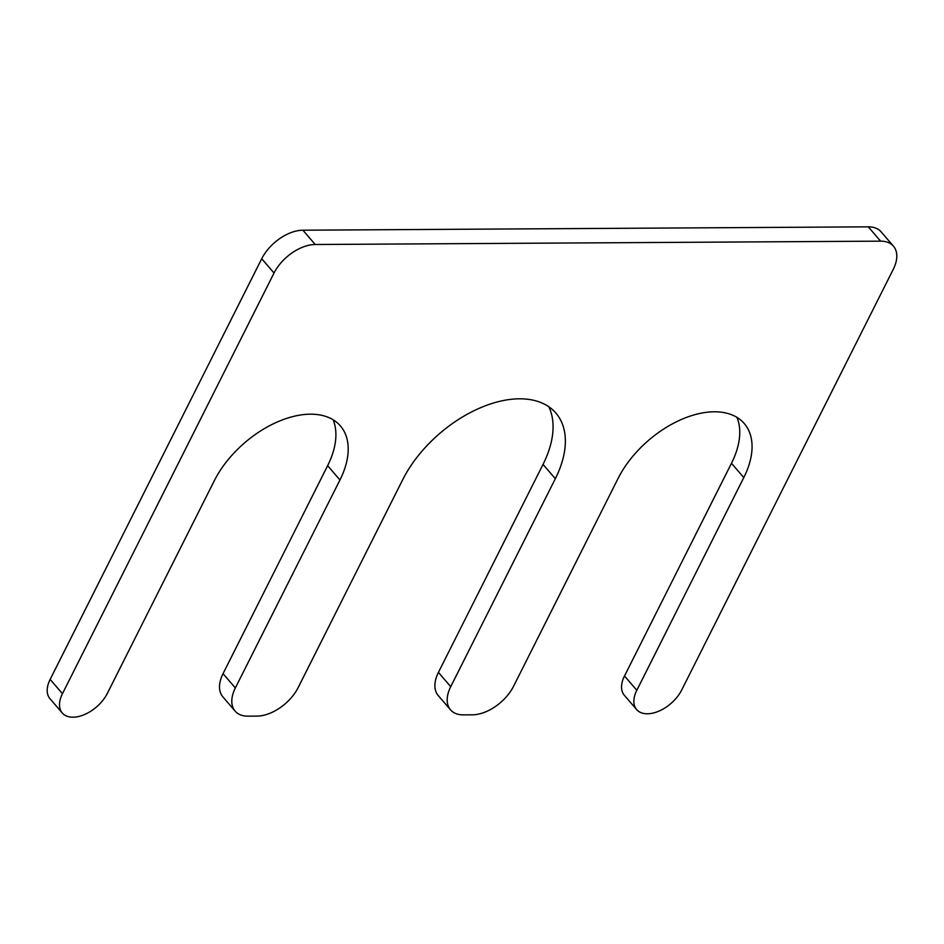 <?xml version="1.0" encoding="UTF-8"?>
<svg xmlns="http://www.w3.org/2000/svg" width="944" height="944" viewBox="0 0 944 944"><rect width="100%" height="100%" fill="white"/><g stroke="black" fill="none" stroke-linecap="round" stroke-linejoin="round"><path stroke-width="1.42" d="M107.321 693.427A29.807 17.735 -40.7 0 1 84.712 714.466A29.807 17.735 -40.7 0 1 62.28 713.003A29.807 17.735 -40.7 0 1 62.457 693.698L274.031 273.028A35.778 21.275 -40.7 0 1 315.213 244.508L880.599 241.157A35.778 21.275 -40.7 0 1 893.461 246.183A35.778 21.275 -40.7 0 1 893.26 269.347L681.686 690.017A29.807 17.735 -40.7 0 1 659.065 711.056A29.807 17.735 -40.7 0 1 636.645 709.581A29.807 17.735 -40.7 0 1 636.811 690.288L743.789 477.593A83.473 49.654 139.3 0 0 744.261 423.537A83.473 49.654 139.3 0 0 681.485 419.443A83.473 49.654 139.3 0 0 618.143 478.337L513.548 686.3A35.778 21.275 -40.7 0 1 472.366 714.82L463.386 714.879A35.778 21.275 -40.7 0 1 450.524 709.841A35.778 21.275 -40.7 0 1 450.725 686.677L555.332 478.702A101.362 60.286 -40.7 0 0 555.898 413.083A101.362 60.286 -40.7 0 0 479.67 408.103A101.362 60.286 -40.7 0 0 402.758 479.611L298.162 687.586A35.778 21.275 -40.7 0 1 256.98 716.107L248.001 716.154A35.778 21.275 -40.7 0 1 235.139 711.127A35.778 21.275 -40.7 0 1 235.339 687.964L339.946 479.989A83.473 49.654 -40.7 0 0 340.418 425.945A83.473 49.654 -40.7 0 0 277.63 421.838A83.473 49.654 -40.7 0 0 214.3 480.732L107.321 693.427M62.28 713.003L49.985 698.69A29.807 17.735 -40.7 0 1 50.15 679.385L62.457 693.698M893.461 246.183L881.153 231.882A35.778 21.275 -40.7 0 0 868.291 226.843L302.918 230.206A35.778 21.275 -40.7 0 0 261.724 258.727L50.15 679.385M636.645 709.581L624.338 695.28A29.807 17.735 -40.7 0 1 624.503 675.975L636.811 690.288M736.957 417.378A83.473 49.654 139.3 0 1 731.482 463.28L624.503 675.975M450.524 709.841L438.217 695.527A35.778 21.275 -40.7 0 1 438.429 672.376L450.725 686.677M548.806 406.746A101.362 60.286 -40.7 0 1 543.024 464.401L438.429 672.376M235.139 711.127L222.843 696.814A35.778 21.275 -40.7 0 1 223.044 673.65L235.339 687.964M333.114 419.785A83.473 49.654 -40.7 0 1 327.639 465.675L223.044 673.65M261.724 258.727L274.031 273.028M302.918 230.206L315.213 244.508M868.291 226.843L880.599 241.157M731.482 463.28L743.789 477.593M543.024 464.401L555.332 478.702M327.639 465.675L339.946 479.989"/></g></svg>
